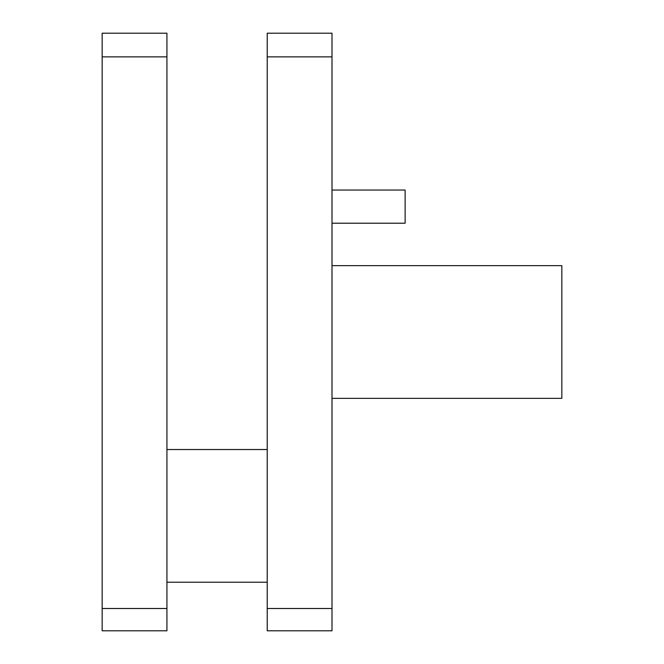 <?xml version="1.0" encoding="UTF-8"?>
<svg xmlns="http://www.w3.org/2000/svg" width="664" height="664" viewBox="0 0 664 664"><rect width="100%" height="100%" fill="white"/><g stroke="black" fill="none" stroke-linecap="round" stroke-linejoin="round"><path stroke-width="1" d="M332 190.045L405.131 190.045L405.131 223.22L332 223.22M267.227 56.872L267.227 33.2L332 33.2L332 56.872L267.227 56.872L267.227 630.8L332 630.8L332 608.498L267.227 608.498M332 56.872L332 608.498M102.156 56.872L102.156 33.2L166.93 33.2L166.93 56.872L102.156 56.872L102.156 630.8L166.93 630.8L166.93 608.498L102.156 608.498M166.93 56.872L166.93 608.498M332 265.658L561.844 265.658L561.844 398.342L332 398.342M166.93 582.212L267.227 582.212M166.93 449.528L267.227 449.528"/></g></svg>
